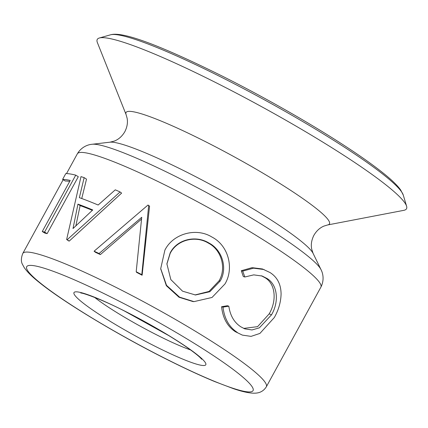 <?xml version="1.0" encoding="UTF-8"?>
<svg xmlns="http://www.w3.org/2000/svg" width="428" height="428" viewBox="0 0 428 428"><rect width="100%" height="100%" fill="white"/><g stroke="black" fill="none" stroke-linecap="round" stroke-linejoin="round"><path stroke-width="0.64" d="M136.2 271.748L141.727 217.29L99.066 253.504L100.366 254.58A138.827 15.713 -151.3 0 0 95.498 252.343L94.085 251.215L147.976 205.049A142.091 16.082 -151.3 0 1 148.693 205.403L149.565 206.269L142.117 275.241A138.827 15.713 -151.3 0 0 136.644 272.401L136.2 271.748A142.091 16.082 -151.3 0 1 141.802 274.653L142.117 275.241M148.693 205.403L141.802 274.653M243.682 328.399L257.586 326.655L269.185 313.863C277.012 300.595 275.493 283.678 264.948 277.686L261.342 275.755M271.491 314.853C279.329 301.601 277.638 284.545 266.847 278.398L262.214 276.044L253.74 274.872L244.821 276.991L243.313 276.536L241.29 270.726L252.055 267.661L262.46 268.977L270.02 272.54C277.274 277.141 280.961 284.288 281.084 293.977C280.875 302.04 278.623 309.883 274.327 317.512L259.914 333.423L251.065 336.376L242.376 335.113L235.4 331.721C227.445 326.51 222.838 318.181 221.576 306.732L227.327 305.731L228.836 306.191C230.173 315.543 234.143 322.396 240.745 326.757L244.746 328.848L252.012 329.956L259.363 327.837L271.491 314.853L269.185 313.863M242.376 335.113L235.4 331.721M193.975 301.622L179.605 297.155L166.529 285.326L160.714 268.629L164.887 250.161C172.88 233.838 196.056 227.15 211.914 237.037C228.504 245.522 234.325 268.329 224.989 283.93L212.021 297.471L193.975 301.622L192.889 301.542L179.032 297.257L166.342 285.69L160.735 268.907M126.1 114.608A115.961 13.124 -151.3 0 1 203.648 140.742A115.961 13.124 -151.3 0 1 327.65 224.951L403.786 210.346A176.288 19.95 -151.3 0 0 406.6 206.21A176.288 19.95 -151.3 0 0 215.273 82.331A176.288 19.95 -151.3 0 0 99.35 38.001A176.288 19.95 -151.3 0 0 97.386 42.602L126.1 114.608L127.121 118.246C127.919 122.659 127.153 127.153 124.821 131.717C122.087 136.339 118.556 139.469 114.228 141.106L109.964 142.187L92.17 144.263C88.537 144.52 81.652 146.504 77.34 153.823L66.522 173.591M141.534 219.066L100.366 254.58M69.694 181.397A138.827 15.713 -151.3 0 0 65.372 181.033L62.595 179.428L65.789 173.591A142.091 16.082 -151.3 0 1 75.745 175.148L78.297 176.711L47.128 233.645A138.827 15.713 -151.3 0 0 44.854 233.1L42.254 231.521L70.224 180.429A142.091 16.082 -151.3 0 0 62.595 179.428M84.15 177.631L79.367 197.661A142.091 16.082 -151.3 0 1 98.151 205.017L115.282 189.829A142.091 16.082 -151.3 0 1 120.081 191.947L67.175 239.723A142.091 16.082 -151.3 0 0 66.64 239.514L80.988 176.625A142.091 16.082 -151.3 0 1 84.15 177.631L86.51 179.139L81.748 198.522M120.081 191.947L121.611 193.124L69.202 241.108A138.827 15.713 -151.3 0 0 68.683 240.911L66.64 239.514M266.847 278.398L264.948 277.686M244.821 276.991L242.708 271.122L241.29 270.726M242.708 271.122L253.563 268.169L264.113 269.554M237.305 332.428C229.173 327.11 224.4 318.673 222.999 307.127L221.576 306.732M222.999 307.127L228.836 306.191M179.605 297.155L179.032 297.257M220.174 281.052C227.824 268.292 222.276 249.888 208.928 242.997C195.869 234.924 176.924 239.268 170.151 252.991L166.888 263.846L170.831 279.586L182.547 291.174L195.494 294.983L209.875 291.719L220.174 281.052L219.045 280.832C226.68 268.051 221.404 249.818 208.356 243.104L208.928 242.997M208.356 243.104C195.628 235.197 176.935 239.717 170.167 253.424L170.151 252.991M170.167 253.424L166.872 264.119M195.013 294.951L208.987 291.452L219.045 280.832M99.066 253.504A142.091 16.082 -151.3 0 0 94.085 251.215M67.175 239.723L69.202 241.108M92.748 209.939A142.091 16.082 -151.3 0 0 77.939 204.14L73.022 228.536L92.748 209.939M92.33 210.325A138.827 15.713 -151.3 0 0 80.132 205.59L77.939 204.14M80.132 205.59L75.874 225.786M75.745 175.148L44.576 232.083L47.128 233.645M44.576 232.083A142.091 16.082 -151.3 0 0 42.254 231.521M327.65 224.951L324.033 226.054C319.887 227.76 316.517 230.826 313.922 235.25C311.504 240.044 310.771 244.704 311.723 249.23L313.109 253.408A117.261 13.273 -151.3 0 0 186.18 171.847A117.261 13.273 -151.3 0 0 109.964 142.187M94.647 297.412A65.329 7.394 -151.3 0 0 158.13 335.606A65.329 7.394 -151.3 0 0 190.588 349.938M155.487 346.471A75.13 8.501 -151.3 0 0 204.044 360.922A75.13 8.501 -151.3 0 0 124.286 310.867A75.13 8.501 -151.3 0 0 75.729 296.411A75.13 8.501 -151.3 0 0 155.487 346.471M266.334 386.794A138.827 15.713 -151.3 0 0 115.731 287.236A138.827 15.713 -151.3 0 0 22.791 253.462C20.993 258.068 20.919 261.776 22.577 264.574L24.182 267.521C27.092 271.801 32.03 276.707 39.007 282.229C63.21 301.949 118.026 334.953 166.957 359.456C184.725 368.38 200.63 375.747 214.674 381.557L233.362 388.635C241.772 391.534 248.561 393.054 253.74 393.198C256.302 393.155 262.23 393.295 266.334 386.794L320.882 287.156A138.827 15.713 -151.3 0 0 170.28 187.598A138.827 15.713 -151.3 0 0 77.34 153.823M166.679 359.242A129.026 14.6 -151.3 0 0 250.064 384.066A129.026 14.6 -151.3 0 0 113.094 298.097A129.026 14.6 -151.3 0 0 29.703 273.273A129.026 14.6 -151.3 0 0 166.679 359.242M313.109 253.408L320.947 269.517A132.059 14.948 -151.3 0 0 178 177.663A132.059 14.948 -151.3 0 0 92.17 144.263M110.552 34.802C123.692 30.88 166.016 48.23 222.678 76.318C263.332 96.728 308.112 122.135 341.86 143.958C358.584 154.759 372.151 164.293 382.562 172.575C391.283 179.471 397.318 185.276 400.667 189.979L403.256 195.056A167.942 19.009 -151.3 0 0 220.987 77.035A167.942 19.009 -151.3 0 0 110.552 34.802L99.35 38.001M80.822 293.084C81.834 292.399 102.613 299.67 124.559 311.081L168.653 335.531C176.662 340.431 183.51 344.898 189.192 348.938C195.024 353.127 198.886 356.23 200.796 358.247L201.684 359.252M320.947 269.517C322.691 272.711 324.724 279.58 320.882 287.156M403.256 195.056L406.6 206.21M63.146 179.749L22.791 253.462M160.768 269.26L160.714 268.629"/></g></svg>
